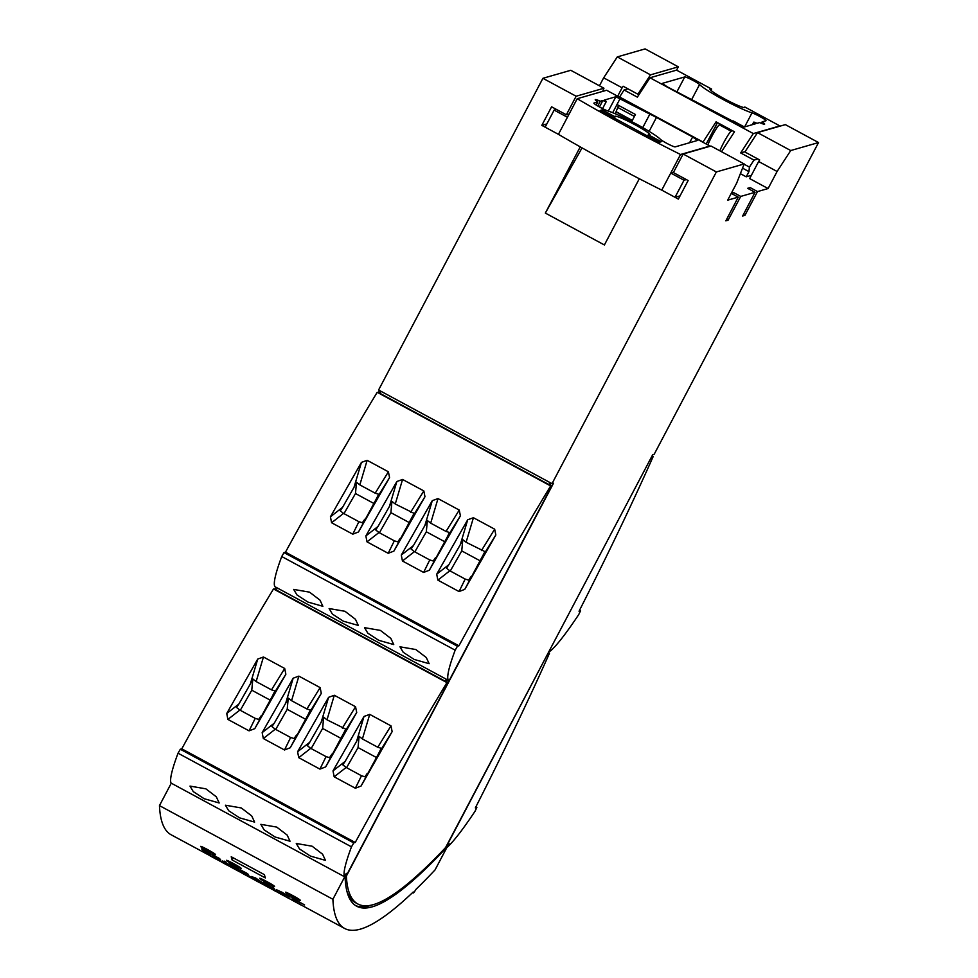 <?xml version="1.0" encoding="UTF-8"?>
<svg xmlns="http://www.w3.org/2000/svg" width="978" height="978" viewBox="0 0 978 978"><rect width="100%" height="100%" fill="white"/><g stroke="black" fill="none" stroke-linecap="round" stroke-linejoin="round"><path stroke-width="1.47" d="M617.754 107.458L634.404 116.443M740.37 173.668L746.214 176.822L751.361 175.343M744.613 126.908L752.009 112.873A8.533 0.831 -152.2 0 1 760.688 116.993A8.533 0.831 -152.2 0 1 766.019 120.71A8.533 0.831 -152.2 0 1 765.945 120.771L762.119 121.871A12.641 1.235 -152.2 0 1 764.649 124.145A12.641 1.235 -152.2 0 1 759.576 122.592L757.033 123.326A6.32 0.611 27.8 0 0 753.671 122.189A6.32 0.611 27.8 0 0 755.591 123.741L744.05 127.067L667.289 86.846L662.289 83.387L684.759 76.932A8.533 0.831 -152.2 0 1 691.898 79.854A8.533 0.831 -152.2 0 1 699.576 84.56L691.483 99.903M715.309 126.7A21.076 2.054 -152.2 0 1 716.935 127.715M702.901 142.25L716.055 121.834L734.502 131.798L721.519 151.712M717.473 122.605L706.177 144.023M627.962 88.851L624.074 89.976L619.502 97.213M710.92 90.343L711.593 89.059L676.544 70.135L649.979 77.775L753.304 133.57L779.869 125.917L744.808 106.993L744.478 107.617M744.808 106.993A19.756 1.932 -152.2 0 1 744.943 107.458A19.756 1.932 -152.2 0 1 726.556 99.952A19.756 1.932 -152.2 0 1 709.979 89.022A19.756 1.932 -152.2 0 1 711.593 89.059M746.214 176.822L748.952 171.627L749.417 167.079L753.965 160.111L757.852 158.986M742.534 168.155L748.952 171.627M762.119 121.871L761.336 123.338M752.009 112.873A32.408 3.166 -152.2 0 1 723.097 99.499A32.408 3.166 -152.2 0 1 699.576 84.56M712.045 136.015L710.761 135.319M749.417 167.079L744.087 164.206M753.304 133.57L740.676 152.935L753.965 160.111M624.074 89.976L637.35 97.14L649.979 77.775M702.925 141.981L619.526 96.944M745.114 151.663L740.676 152.935M647.619 136.076L648.304 134.756L661.226 141.737L659.184 142.323L600.137 110.441L602.179 109.854L615.101 116.822L614.404 118.142M615.101 116.822A19.756 1.932 -152.2 0 1 614.966 116.358A19.756 1.932 -152.2 0 1 615.15 116.235A19.756 1.932 -152.2 0 1 634.233 124.34A19.756 1.932 -152.2 0 1 649.93 134.793A19.756 1.932 -152.2 0 1 649.747 134.915A19.756 1.932 -152.2 0 1 648.304 134.756M649.123 131.358L656.458 117.446L692.62 136.981L697.607 140.429L675.15 146.883A8.533 0.831 -152.2 0 1 666.519 143.179A8.533 0.831 -152.2 0 1 660.333 139.255A32.408 3.166 -152.2 0 0 636.812 124.316A32.408 3.166 -152.2 0 0 607.9 110.942A8.533 0.831 -152.2 0 1 600.284 107.421A8.533 0.831 -152.2 0 1 593.89 103.106A8.533 0.831 -152.2 0 1 593.964 103.057L597.79 101.957L596.177 105.025M597.803 106.015L600.333 101.223L602.876 100.489A6.32 0.611 27.8 0 0 606.189 101.675A6.32 0.611 27.8 0 0 606.238 101.639A6.32 0.611 27.8 0 0 604.318 100.074L615.859 96.749L608.316 111.076M602.876 100.489L599.465 106.969M556.445 109.426L554.135 110.098L545.137 127.164L558.426 134.341A184.622 18.02 27.8 0 0 661.739 190.123L675.028 197.299L680.065 195.857M602.179 109.854L601.482 111.162M692.62 136.981L689.576 142.739M612.68 112.69L616.984 104.524L635.443 114.487L631.678 121.614M675.028 197.299L684.025 180.233L686.336 179.573M673.536 172.25L670.749 173.057L680.529 154.5A184.622 18.02 -152.2 0 1 577.203 98.717L558.426 134.341L541.812 125.367L551.592 106.81L566.36 114.781L576.14 96.235L542.924 78.301L378.584 390.002L552.02 483.658L716.361 171.945L744.185 163.949L710.969 146.015L683.157 154.011L673.377 172.568L688.133 180.539L678.353 199.096L661.739 190.123L670.749 173.057L684.025 180.233M554.135 110.098L567.423 117.262M618.573 105.367L615.284 113.778M680.529 154.5L709.93 146.04L606.604 90.257L577.203 98.717M615.859 96.749L656.458 117.446M597.79 101.957A12.641 1.235 -152.2 0 1 595.247 99.67A12.641 1.235 -152.2 0 1 600.333 101.223M642.742 127.605L649.636 114.524M616.984 104.524L620.113 98.582M346.897 891.178A1420.068 142.825 118.4 0 0 355.625 902.78L357.838 903.978A1420.068 142.825 -61.6 0 1 346.371 876.08L345.173 875.432M744.185 163.949L736.678 183.106L727.681 200.172L738.243 197.14L725.835 220.857L728.097 220.197L740.737 196.419L755.04 192.299L742.632 216.016L744.906 215.368L757.534 191.578L768.097 188.546L777.094 171.48L790.725 150.551L818.537 142.556L654.196 454.257L652.717 454.684L445.601 847.535A1420.068 142.825 -61.6 0 1 373.413 904.613A1420.068 142.825 -61.6 0 1 357.838 903.978M447.239 846.789L435.076 869.87A1447.892 145.624 -61.6 0 1 416.09 889.222A9.132 0.917 -61.6 0 1 413.132 893.012A9.132 0.917 -61.6 0 1 413.229 891.985A1447.892 145.624 -61.6 0 1 360.503 929.1A1447.892 145.624 -61.6 0 1 344.623 928.452A1447.892 145.624 -61.6 0 1 332.899 899.271L345.063 876.178A1422.599 143.081 -61.6 0 0 356.64 906.203A1422.599 143.081 -61.6 0 0 372.239 906.838A1422.599 143.081 -61.6 0 0 447.239 846.789L446.616 846.447M355.552 905.555A1422.599 143.081 118.4 0 0 370.026 905.64A1422.599 143.081 118.4 0 0 372.325 904.907M215.453 854.515C216.578 855.982 200.808 847.474 200.698 846.545C199.598 845.029 215.368 853.549 215.453 854.515L215.466 854.589M300.332 900.347C301.456 901.814 285.686 893.293 285.564 892.376C284.464 890.86 300.246 899.369 300.332 900.347L300.344 900.42M274.5 886.398C275.625 887.865 259.855 879.344 259.732 878.427C258.632 876.911 274.415 885.42 274.5 886.398L274.512 886.471M241.285 868.464C242.41 869.931 226.639 861.422 226.529 860.493C225.429 858.977 241.199 867.486 241.285 868.464L241.297 868.537M264.451 874.687A1447.892 145.624 118.4 0 0 265.344 877.926L232.128 859.992A1447.892 145.624 -61.6 0 1 231.236 856.752L264.451 874.687M291.652 899.833L300.356 904.54A1447.892 145.624 118.4 0 0 300.967 904.882L344.623 928.452M264.243 885.151L274.818 890.689A1447.892 145.624 118.4 0 0 275.992 891.398L286.701 897.181A1447.978 145.624 118.4 0 0 287.776 897.865L278.327 892.584M288.058 897.841L286.737 897.132L288.058 897.841A1447.892 145.624 118.4 0 0 289.243 898.55L291.554 899.797M247.336 875.946L248.656 876.667A1447.978 145.624 118.4 0 0 249.83 877.376L248.51 876.655A1447.978 145.624 118.4 0 1 248.143 876.459L240.331 872.168L247.996 876.361A1447.978 145.624 118.4 0 1 247.336 875.946L248.693 876.594A1447.892 145.624 118.4 0 0 249.879 877.303L258.351 881.801A1447.892 145.624 118.4 0 0 259.525 882.511L262.837 884.295M240.331 872.168L247.385 875.933M233.07 868.305L239.439 871.667M235.16 869.369L231.957 867.682M235.209 869.295L239.28 871.63M226.199 864.613L225.331 864.136M171.272 783.195L159.463 805.615A1447.892 145.624 118.4 0 0 171.187 834.809L215.771 858.806A1447.892 145.624 118.4 0 0 216.945 859.515L219.671 860.909M270.539 888.183L275.649 890.934A1447.978 145.624 118.4 0 1 275.246 890.579L270.136 887.828A1447.978 145.624 118.4 0 1 270.001 887.706L275.111 890.457A1447.978 145.624 118.4 0 1 274.5 889.858L275.82 890.579A1447.978 145.624 118.4 0 0 277.104 891.765L270.674 888.293A1447.978 145.624 118.4 0 1 270.539 888.183L275.356 890.689M270.001 887.706L274.879 890.237M274.5 889.858L275.869 890.506A1447.892 145.624 118.4 0 0 277.153 891.691L277.104 891.765M259.916 882.376L266.383 885.726A1447.978 145.624 118.4 0 1 265.796 885.163L267.116 885.872A1447.978 145.624 118.4 0 0 268.4 887.07L262.141 883.354M258.791 881.374L266.15 885.506M265.796 885.163L267.165 885.799A1447.892 145.624 118.4 0 0 268.449 886.997L268.4 887.07M250.099 877.144L256.163 880.408A1447.978 145.624 118.4 0 1 255.759 880.053L249.696 876.789A1447.978 145.624 118.4 0 1 249.573 876.667L255.625 879.943A1447.978 145.624 118.4 0 1 255.136 879.466L249.084 876.19A1447.978 145.624 118.4 0 1 248.95 876.068L256.334 880.053A1447.978 145.624 118.4 0 0 257.617 881.239L250.234 877.254A1447.978 145.624 118.4 0 1 250.099 877.144L255.869 880.163M249.573 876.667L255.392 879.711M248.95 876.068L256.37 879.98A1447.892 145.624 118.4 0 0 257.654 881.166L257.617 881.239M233.718 867.792L247.911 875.689M235.967 869.026L234.255 868.403M292.41 898.721L303.253 904.21M291.701 897.767L304.586 904.931M276.371 889.674L290.001 897.046M276.383 889.699L282.605 892.535M265.075 883.464A1447.892 145.624 118.4 0 0 265.784 884.405L264.415 883.77A1447.978 145.624 118.4 0 1 263.314 882.242L272.874 888.024M263.314 882.242L272.838 888.097A1447.978 145.624 118.4 0 1 272.018 886.948L273.388 887.584A1447.892 145.624 118.4 0 0 274.488 889.112L264.904 883.354A1447.978 145.624 118.4 0 0 265.747 884.479M251.016 876.435L255.6 877.975L262.19 882.462L251.016 876.435M241.211 871.154L247.263 874.418A1447.978 145.624 118.4 0 1 246.921 873.965L240.869 870.701A1447.978 145.624 118.4 0 1 240.747 870.542L246.811 873.806A1447.978 145.624 118.4 0 1 246.395 873.207L240.331 869.943A1447.978 145.624 118.4 0 1 240.221 869.772L247.605 873.757A1447.978 145.624 118.4 0 0 248.705 875.286L241.334 871.3A1447.978 145.624 118.4 0 1 241.211 871.154L247.141 874.259M240.747 870.542L246.701 873.66M240.221 869.772L247.642 873.684A1447.892 145.624 118.4 0 0 248.754 875.212L248.705 875.286M230.661 865.212L233.705 866.618M229.634 864.051L237.128 868.562A1447.978 145.624 118.4 0 1 236.627 867.841L237.96 868.55A1447.978 145.624 118.4 0 0 239.06 870.078L230.612 865.285L234.793 867.303L229.671 863.977L237.018 868.403M236.627 867.841L237.996 868.476A1447.892 145.624 118.4 0 0 239.097 870.004L239.06 870.078M222.287 860.933L225.123 862.462A1447.978 145.624 118.4 0 1 224.145 861.092L225.466 861.814A1447.978 145.624 118.4 0 0 226.456 863.183L229.292 864.711A1447.978 145.624 118.4 0 0 229.414 864.858L222.409 861.08A1447.978 145.624 118.4 0 1 222.287 860.933L225.001 862.303M224.145 861.092L225.502 861.728A1447.892 145.624 118.4 0 0 226.493 863.109L229.329 864.638A1447.892 145.624 118.4 0 0 229.451 864.784L229.414 864.858M213.204 856.031L219.255 859.295A1447.978 145.624 118.4 0 1 218.913 858.843L212.862 855.567A1447.978 145.624 118.4 0 1 212.739 855.42L218.803 858.684A1447.978 145.624 118.4 0 1 218.387 858.085L212.324 854.821A1447.978 145.624 118.4 0 1 212.214 854.65L219.598 858.635A1447.978 145.624 118.4 0 0 220.698 860.163L213.326 856.178A1447.978 145.624 118.4 0 1 213.204 856.031L219.133 859.136M212.739 855.42L218.693 858.525M212.214 854.65L219.634 858.562A1447.892 145.624 118.4 0 0 220.747 860.09L220.698 860.163M202.605 850.163L206.786 852.18L201.627 848.928L209.121 853.439A1447.978 145.624 118.4 0 1 208.62 852.718L209.952 853.427A1447.978 145.624 118.4 0 0 211.052 854.943L205.698 851.496M201.627 848.928L209.011 853.281M208.62 852.718L209.989 853.354A1447.892 145.624 118.4 0 0 211.089 854.87L211.052 854.943M159.463 805.615L332.899 899.271M312.129 846.215L322.581 854.197L325.454 860.371L310.478 856.117L299.537 848.977L296.273 843.476L312.129 846.215M276.701 827.082L287.153 835.065L290.038 841.239L275.05 836.997L264.109 829.845L260.845 824.344L276.701 827.082M205.857 788.83L216.309 796.813L219.182 802.975L204.194 798.733L193.253 791.593L190.001 786.092L205.857 788.83M241.273 807.95L251.725 815.945L254.61 822.107L239.622 817.865L228.681 810.725L225.417 805.212L241.273 807.95M415.821 649.539L426.274 657.522L429.146 663.695L414.171 659.441L403.229 652.302L399.965 646.8L415.821 649.539M380.393 630.407L390.845 638.402L393.731 644.563L378.743 640.321L367.801 633.169L364.537 627.668L380.393 630.407M309.549 592.155L320.002 600.137L322.874 606.311L307.899 602.057L296.957 594.917L293.693 589.416L309.549 592.155M344.965 611.287L355.43 619.27L358.303 625.431L343.315 621.189L332.373 614.05L329.121 608.548L344.965 611.287M346.371 876.08L553.499 483.23L552.02 483.658M446.298 681.153L447.093 679.661M549.991 484.489L550.785 482.985M818.537 142.556L785.334 124.622L757.522 132.617L790.725 150.551M676.568 70.147L678.316 66.834L645.101 48.9L617.289 56.907L603.658 77.824L622.118 87.788L617.668 96.223M777.094 171.48L758.647 161.517L759.661 159.964L744.894 151.993L757.522 132.617M768.097 188.546L749.649 178.583L758.647 161.517M541.812 125.367L546.849 123.925M731.263 193.375L738.243 197.14M740.737 196.419L733.353 192.434L731.483 192.972M757.534 191.578L750.163 187.593L747.657 188.314L755.04 192.299M632.301 120.428L616.103 111.688M750.163 187.593L749.307 189.206M743.402 214.549L744.906 215.368M732.498 194.035L733.353 192.434M728.097 220.197L726.593 219.39M683.157 154.011L716.361 171.945M639.306 178.729L604.392 244.965L545.345 213.082L580.26 146.871M381.029 391.322L379.965 393.327L548.976 484.587L550.027 482.582M548.976 484.587L551.983 485.553L449.464 680.003L448.327 680.333A155.478 15.636 -61.6 0 1 455.173 650.174L457.447 646.226L284.011 552.582L285.49 552.154L458.926 645.798A465.785 46.846 -61.6 0 1 550.638 485.944L551.983 485.553M446.335 679.258L445.283 681.263L448.291 682.228L446.946 682.62L273.498 588.964A465.785 46.846 118.4 0 0 181.786 748.83L355.234 842.474A465.785 46.846 -61.6 0 1 446.946 682.62M275.075 588.707L275.869 587.203M378.767 392.031L379.562 390.528M542.924 78.301L570.749 70.294L603.952 88.228L602.729 91.37M599.453 85.795L603.658 77.824M678.316 66.834L650.504 74.841L617.289 56.907M650.504 74.841L637.888 94.206L639.588 93.717M637.888 94.206L623.12 86.235L622.118 87.788M582.044 147.886L545.345 213.082M732.216 121.15L732.999 120.93A21.076 2.115 -61.6 0 1 733.231 120.942L744.392 126.969M719.857 150.82A12.641 1.271 -61.6 0 1 725.884 138.717A12.641 1.271 -61.6 0 1 731.177 131.223L732.656 130.795M720.847 124.426L719.368 124.842A12.641 1.271 118.4 0 0 713.854 132.715A12.641 1.271 118.4 0 0 707.876 144.927M576.14 96.235L603.952 88.228M569.147 113.986L566.36 114.781M549.147 651.14L651.666 456.689M548.426 652.497L549.538 653.096A465.785 46.846 -61.6 0 1 475.345 807.914L476.848 807.498L475.002 811.312A155.478 15.636 -61.6 0 1 447.349 847.131L449.122 843.757A1420.068 142.825 -61.6 0 1 446.249 846.838L547.973 653.365M345.368 875.053L346.346 875.579L448.291 682.228M549.367 651.262L550.504 650.932A155.478 15.636 -61.6 0 0 578.695 614.636L580.541 610.822L579.526 610.272L580.541 610.822M651.886 456.812L653.231 456.42A465.785 46.846 -61.6 0 1 579.037 611.25L580.516 610.822M549.538 653.096L548.193 653.487M355.234 842.474L353.755 842.902L180.319 749.246L181.786 748.83M346.346 875.579A1420.068 142.825 -61.6 0 1 346.273 873.354L344.488 876.728A155.478 15.636 -61.6 0 1 351.481 846.85L353.755 842.902M458.926 645.798L457.447 646.226M652.118 455.821L653.231 456.42M445.283 681.263L276.273 590.003L277.324 587.998M632.191 120.649L616.006 111.92M550.638 485.944L377.202 392.3L380.234 392.814M333.009 770.872L364.012 716.446L369.721 714.38L390.98 725.859L392.141 731.63L361.065 786.031L355.356 788.231L334.17 776.801L333.009 770.872L345.161 761.385L356.603 741.348L364.012 716.446M297.593 751.752L328.596 697.326L334.305 695.26L355.552 706.739L356.713 712.51L325.65 766.899L319.928 769.111L298.742 757.669L297.593 751.752L309.733 742.265L321.175 722.216L328.596 697.326M262.165 732.62L293.168 678.194L298.877 676.128L320.136 687.607L321.285 693.378L290.221 747.767L284.5 749.979L263.327 738.537L262.165 732.62L274.305 723.133L285.747 703.096L293.168 678.194M226.737 713.488L257.74 659.062L263.449 656.996L284.708 668.475L285.857 674.245L254.793 728.634L249.072 730.847L227.898 719.417L226.737 713.488L238.889 704.001L250.331 683.964L257.74 659.062M351.481 846.85L178.045 753.194A155.478 15.636 118.4 0 0 171.052 783.072L344.488 876.728M330.43 516.812L361.432 462.386L367.141 460.32L388.4 471.799L389.562 477.57L358.486 531.971L352.777 534.171L331.591 522.741L330.43 516.812L342.581 507.325L354.024 487.288L361.432 462.386M365.858 535.944L396.86 481.518L402.569 479.452L423.829 490.932L424.978 496.702L393.914 551.091L388.193 553.303L367.019 541.861L365.858 535.944L378.009 526.457L389.44 506.421L396.86 481.518M401.286 555.076L432.288 500.65L437.997 498.584L459.244 510.064L460.406 515.834L429.342 570.223L423.621 572.436L402.447 560.993L401.286 555.076L413.425 545.59L424.868 525.553L432.288 500.65M436.701 574.196L467.704 519.77L473.425 517.717L494.672 529.184L495.834 534.966L464.77 589.355L459.049 591.556L437.863 580.125L436.701 574.196L448.853 564.709L460.296 544.673L467.704 519.77M377.202 392.3A465.785 46.846 118.4 0 0 285.49 552.154M455.173 650.174L281.737 556.531A155.478 15.636 118.4 0 0 274.891 586.678L448.327 680.333M273.498 588.964L276.542 589.489M233.265 857.84L232.128 859.992M355.356 788.231L361.493 775.75L346.139 767.461L334.17 776.801M392.141 731.63L378.743 753.304L361.065 786.031M369.721 714.38L362.41 738.94L377.765 747.241L390.98 725.859M319.928 769.111L326.065 756.617L310.711 748.329L298.742 757.669M334.305 695.26L326.994 719.82L345.809 729.16L325.65 766.899M284.5 749.979L290.637 737.485L275.283 729.197L263.327 738.537M321.285 693.378L307.887 715.052L290.221 747.767M298.877 676.128L291.566 700.688L306.921 708.977L320.136 687.607M249.072 730.847L255.209 718.365L239.854 710.065L227.898 719.417M285.857 674.245L272.471 695.92L254.793 728.634M263.449 656.996L256.138 681.556L271.493 689.857L284.708 668.475M178.045 753.194L180.319 749.246M352.777 534.171L358.902 521.69L343.547 513.401L331.591 522.741M389.562 477.57L376.163 499.245L358.486 531.971M367.141 460.32L359.831 484.892L375.185 493.181L388.4 471.799M388.193 553.303L394.33 540.822L378.975 532.521L367.019 541.861M402.569 479.452L395.259 504.012L414.073 513.364L393.914 551.091M423.621 572.436L429.758 559.942L414.403 551.653L402.447 560.993M460.406 515.834L447.007 537.509L429.342 570.223M437.997 498.584L430.687 523.144L446.041 531.433L459.244 510.064M459.049 591.556L465.186 579.074L449.831 570.785L437.863 580.125M473.425 517.717L466.103 542.277L484.929 551.616L464.77 589.355M281.737 556.531L284.011 552.582M362.41 738.94L359.097 736.336L356.603 741.348M359.097 736.336L358.058 747.583L346.579 767.693M346.139 767.461L342.813 764.845L345.161 761.385M361.493 775.75L364.953 776.801L367.3 773.341M378.743 753.304L381.237 748.292L377.765 747.241M376.359 757.473L358.058 747.583M326.994 719.82L323.669 717.204L321.175 722.216M323.669 717.204L322.63 728.451L311.151 748.561M310.711 748.329L307.385 745.713L309.733 742.265M326.065 756.617L329.525 757.669L331.872 754.209M340.943 738.341L322.63 728.451M291.566 700.688L288.241 698.072L285.747 703.096M288.241 698.072L287.202 709.331L275.723 729.441M275.283 729.197L271.957 726.593L274.305 723.133M290.637 737.485L294.109 738.537L296.456 735.089M307.887 715.052L310.381 710.028L306.921 708.977M305.515 719.209L287.202 709.331M256.138 681.556L252.813 678.952L250.331 683.964M252.813 678.952L251.774 690.199L240.295 710.309M239.854 710.065L236.542 707.461L238.889 704.001M255.209 718.365L258.681 719.417L261.028 715.957M272.471 695.92L274.952 690.908L271.493 689.857M270.087 700.089L251.774 690.199M359.831 484.892L356.505 482.276L354.024 487.288M356.505 482.276L355.479 493.523L343.987 513.633M343.547 513.401L340.234 510.785L342.581 507.325M358.902 521.69L362.373 522.741L364.721 519.281M376.163 499.245L378.657 494.232L375.185 493.181M373.779 503.413L355.479 493.523M378.009 526.457L375.662 529.917L378.975 532.521M395.259 504.012L391.933 501.408L389.44 506.421M391.933 501.408L390.894 512.655L379.415 532.765M394.33 540.822L397.801 541.873L400.149 538.413M409.207 522.545L390.894 512.655M430.687 523.144L427.362 520.528L424.868 525.553M427.362 520.528L426.322 531.787L414.843 551.885M414.403 551.653L411.078 549.037L413.425 545.59M429.758 559.942L433.217 560.993L435.565 557.546M447.007 537.509L449.501 532.484L446.041 531.433M444.635 541.665L426.322 531.787M448.853 564.709L446.506 568.169L449.831 570.785M466.103 542.277L462.79 539.66L460.296 544.673M462.79 539.66L461.75 550.907L450.271 571.018M465.186 579.074L468.645 580.125L470.993 576.665M480.064 560.797L461.75 550.907M292.862 900.567L298.999 903.904A1447.978 145.624 118.4 0 0 299.61 904.247L300.931 904.956A1447.978 145.624 118.4 0 0 301.212 905.115L301.248 905.041M292.984 900.555L292.948 900.628A1447.978 145.624 118.4 0 0 293.547 900.97A1447.978 145.624 118.4 0 0 293.84 901.129L293.852 901.093M291.566 899.772L291.615 899.907A1447.978 145.624 118.4 0 0 292.226 900.261L293.547 900.97M291.615 899.907L295.27 901.728M295.234 901.802L299.818 904.222M299.769 904.295L300.319 904.613A1447.978 145.624 118.4 0 0 300.931 904.956M288.021 897.914A1447.978 145.624 118.4 0 0 289.195 898.623A1447.978 145.624 118.4 0 0 289.488 898.782L289.525 898.709M289.195 898.623L279.671 893.452A1447.978 145.624 118.4 0 0 280.49 893.929A1447.978 145.624 118.4 0 0 280.784 894.075L280.784 894.063M278.29 892.669L277.984 892.498A1447.978 145.624 118.4 0 0 279.17 893.207L280.49 893.929M274.818 890.689L273.449 890.053A1447.978 145.624 118.4 0 0 274.622 890.762L275.955 891.471A1447.978 145.624 118.4 0 0 276.236 891.618L276.273 891.557M274.769 890.762A1447.978 145.624 118.4 0 0 275.955 891.471M262.043 883.965L263.485 884.735M271.872 889.271L273.253 889.919M252.238 878.672L258.033 881.801M258.351 881.801L250.93 877.889A1447.978 145.624 118.4 0 0 251.077 877.987L257.128 881.251A1447.978 145.624 118.4 0 0 257.691 881.594L251.652 878.293A1447.978 145.624 118.4 0 0 251.786 878.415L257.837 881.691A1447.978 145.624 118.4 0 0 258.168 881.863L259.488 882.584A1447.978 145.624 118.4 0 0 259.769 882.731L259.806 882.657M258.314 881.875A1447.978 145.624 118.4 0 0 259.488 882.584M242.899 873.623L248.375 876.581M233.07 868.317L234.06 868.757M219.622 860.982L221.884 862.156M221.847 862.229L227.018 864.931M226.982 865.004L228.497 865.689M228.461 865.762L229.928 866.545M226.505 864.76L222.556 862.62L226.505 864.76M215.771 858.806L209.488 855.505A1447.978 145.624 118.4 0 0 209.634 855.603L214.549 858.268A1447.978 145.624 118.4 0 0 215.588 858.88L216.908 859.589A1447.978 145.624 118.4 0 0 217.189 859.748L217.238 859.674M215.735 858.88A1447.978 145.624 118.4 0 0 216.908 859.589M266.505 885.848L261.236 883.085L266.945 886.239A1447.978 145.624 118.4 0 1 266.505 885.848M261.285 883.012L266.652 885.982M241.627 872.572L235.551 869.075M241.664 872.498L246.59 874.968M239.341 870.933L241.138 872.083M282.569 892.621L290.026 897.119M289.965 897.119L276.346 889.772M288.644 896.41L277.666 890.481L288.657 896.471M277.654 890.42L283.657 894.088M283.693 894.014L288.681 896.337M272.018 886.948L273.388 887.584M273.339 887.657A1447.978 145.624 118.4 0 0 274.451 889.185M250.979 876.508L255.405 877.877M255.551 878.061L262.141 882.535M237.238 868.721L231.945 866.007L237.617 869.21A1447.978 145.624 118.4 0 1 237.238 868.721M231.933 865.982L237.495 869.039M209.231 853.586L203.937 850.884L209.61 854.087A1447.978 145.624 118.4 0 1 209.231 853.586M203.974 850.811L209.488 853.916M684.759 76.932L676.825 91.993M732.999 120.93L744.258 127.006M719.368 124.842L731.177 131.223M475.834 806.96L476.824 807.498L475.834 806.948M356.713 712.51L343.315 734.172M342.349 728.109L355.552 706.739M424.978 496.702L411.591 518.377M410.613 512.301L423.829 490.932M495.834 534.966L482.435 556.629M481.457 550.565L494.672 529.184M752.351 124.671L753.671 122.189M602.57 108.607L606.238 101.639M229.928 866.532L231.982 867.633M239.463 871.667L240.343 872.144M413.132 893.012L412.508 892.669"/></g></svg>
